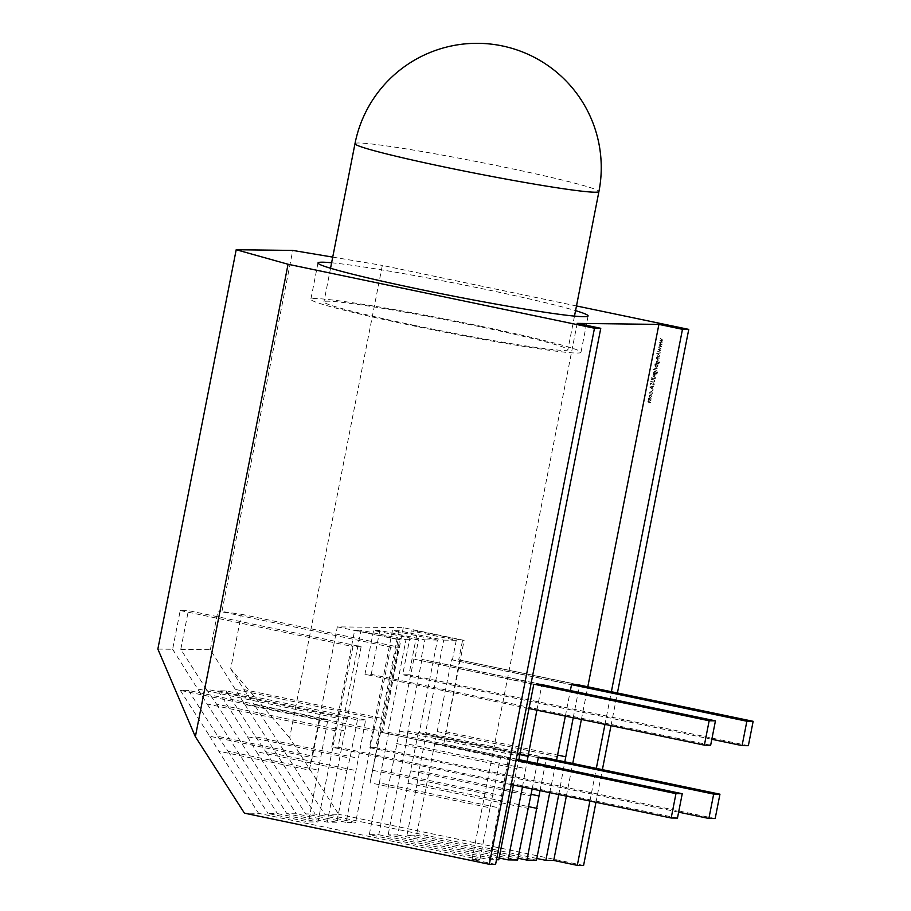 <?xml version="1.0" encoding="UTF-8"?>
<svg xmlns="http://www.w3.org/2000/svg" width="911" height="911" viewBox="0 0 911 911"><rect width="100%" height="100%" fill="white"/><g stroke="black" fill="none" stroke-linecap="round" stroke-linejoin="round"><path stroke-width="0.68" stroke-dasharray="4.55 3.42" d="M414.494 325.409A124.295 5.853 -168.9 0 1 323.952 301.871A124.295 5.853 -168.9 0 1 477.341 326.184A124.295 5.853 -168.9 0 1 567.883 349.722A124.295 5.853 -168.9 0 1 414.494 325.409M480.712 326.218A137.629 6.479 -168.9 0 1 580.979 352.295A137.629 6.479 -168.9 0 1 411.123 325.364A137.629 6.479 -168.9 0 1 310.856 299.298A137.629 6.479 -168.9 0 1 480.712 326.218M331.615 262.778A137.629 6.479 -168.9 0 1 487.852 289.869A137.629 6.479 -168.9 0 1 575.558 310.64M365.63 720.02L226.144 690.902L217.991 690.8L357.476 719.918L365.63 720.02L346.169 822.371L355.643 822.485L315.149 814.035L305.675 813.91L346.169 822.371M678.627 812.157L369.467 747.601L392.413 630.651L437.417 640.046L419.254 732.638L418.32 732.626L538.31 757.679M419.254 732.638L539.244 757.69M157.854 649.076L172.623 649.258L180.23 610.529L188.383 610.632L361.12 646.696L352.967 646.594L317.928 822.018L308.465 821.904L267.971 813.455L277.434 813.569L317.928 822.018M180.23 610.529L352.967 646.594M534.734 684.355L414.744 659.302L533.789 684.343M327.926 719.565L188.44 690.436L180.276 690.333L319.772 719.462L327.926 719.565L308.465 821.904M380.604 732.159L501.528 757.223L380.604 732.159L370.06 782.788L490.05 807.841L500.594 757.212M336.785 822.257L327.322 822.143L286.828 813.682L296.291 813.796L336.785 822.257L346.932 770.547L256.424 751.655L296.291 813.796M188.44 690.436L217.888 736.35L320.433 757.758M217.888 736.35L228.103 751.302L318.611 770.205M228.103 751.302L267.971 813.455M180.276 690.333L209.735 736.247L312.268 757.656L309.216 770.091L218.708 751.188L258.587 813.341L244.421 813.159M209.735 736.247L218.708 751.188M319.772 719.462L312.268 757.656M361.12 646.696L327.322 822.143M347.023 718.528L206.319 689.16L180.788 649.361L188.383 610.632M206.319 689.16L216.522 704.112L345.201 730.975M216.522 704.112L286.828 813.682M172.623 649.258L207.139 703.998L335.817 730.861M207.139 703.998L277.434 813.569M198.165 689.058L338.869 718.437M226.144 690.902L255.604 736.817L358.137 758.225M255.604 736.817L265.807 751.769L356.315 770.672M265.807 751.769L305.675 813.91M217.991 690.8L247.439 736.714L349.983 758.123L346.932 770.547M247.439 736.714L256.424 751.655M357.476 719.918L349.983 758.123M289.641 737.864L230.688 668.833L241.392 614.287L217.934 610.985L390.671 647.061L398.836 647.152L382.916 731.442L254.237 704.579L324.532 814.149L338.698 814.32L289.641 737.864L382.335 265.408L576.481 305.948M241.392 614.287L398.836 647.152M748.364 745.676L408.948 674.812L417.545 630.959L462.56 640.353L458.734 659.849L578.724 684.901M458.734 659.849L579.658 684.913M230.688 668.833L244.034 689.616L384.738 718.995M244.034 689.616L254.237 704.579M180.788 649.361L210.339 649.725L244.843 704.465L373.521 731.328L355.643 822.485M244.843 704.465L315.149 814.035M235.869 689.525L376.573 718.893L373.521 731.328M390.671 647.061L376.573 718.893M210.339 649.725L217.934 610.985M650.693 394.827L648.974 396L650.397 397.8L651.832 396.592L650.693 394.827L648.962 396L650.124 397.777L651.832 396.592L650.693 394.827L649.634 395.01L650.682 394.827M652.993 390.648L652.367 390.512L652.993 390.648M652.743 390.261L652.606 390.91L652.731 390.261M651.889 383.132L650.295 383.565L650.727 384.738L651.274 383.132L653.221 385.296L654.28 384.374L653.688 383.007L653.893 384.294L653.096 384.92L651.194 382.768L650.306 383.565L650.739 384.738L651.285 383.132L653.039 385.273L654.28 384.374L653.677 383.007L653.882 384.294L653.096 384.92L651.912 383.132M650.705 383.611L651.285 383.132L650.705 383.611M651.445 377.712L652.731 378.862L655.316 378.52L652.652 377.439L651.388 378.054L652.401 378.794L655.328 378.52L651.456 377.712M653.677 372.007L653.438 373.487L656.489 374.022L657.548 372.85L656.956 371.21L657.207 372.747L655.738 373.612L656.489 372.576L655.1 370.8L653.506 373.146M653.494 373.146L656.489 374.022L657.548 372.85M657.526 372.85L656.945 371.21L657.195 372.736L655.726 373.612L656.489 372.576L655.373 370.834L653.665 372.007M653.62 369.49L653.039 369.376L653.62 369.49M653.392 369.114L653.255 369.764L653.392 369.114M657.936 365.117L654.144 363.967L655.681 364.651L654.907 365.698L656.045 367.486L657.765 366.279L658.015 364.776L654.155 363.967L655.692 364.651L654.918 365.698L656.341 367.52L657.947 365.117M659.313 358.171L656.626 357.249L656.296 358.672L658.892 360.323L656.649 358.683L659.382 357.818L656.615 357.249L656.296 358.672M656.284 358.672L658.881 360.323L656.637 358.683L657.56 357.864L659.302 358.171M660.395 352.91L659.769 352.773L660.395 352.91M660.145 352.523L660.008 353.172L660.133 352.523M661.978 344.506L659.462 342.752L661.204 344.392L659.04 344.905L660.828 346.294L658.607 347.102L661.591 346.487L659.803 345.087L662.001 344.506L659.473 342.752L661.215 344.392L659.052 344.905L660.839 346.294L658.619 347.102L661.602 346.487L659.815 345.087L662.001 344.506M595.976 802.306L602.387 769.636M611.008 725.646L617.419 692.975M583.587 865.45L338.698 814.32M662.844 340.179L660.338 338.357L662.081 339.997L659.917 340.509L661.705 341.887L659.484 342.707L662.491 342.012L660.68 340.691L662.855 340.11L660.338 338.357M661.124 348.902L658.596 347.148L660.338 348.788L658.175 349.312L659.963 350.689L657.742 351.498L660.737 350.883L658.938 349.482L661.135 348.902L658.607 347.148L660.35 348.788L658.186 349.312L659.974 350.689L657.753 351.498L660.748 350.883L658.96 349.482L661.135 348.902M658.79 354.06L656.273 353.172L658.437 353.98L656.956 355.552L658.562 354.322L659.689 356.269L658.801 354.06L660.133 353.969L656.262 353.172L658.437 353.98L656.945 355.552L658.562 354.322L659.689 356.269L658.801 354.06M656.854 356.053L659.541 356.975L656.865 356.053M657.708 363.512L658.459 362.487L657.355 360.733L655.647 361.906L655.419 363.398L658.471 363.922L659.53 362.749L658.938 361.109L659.188 362.646L657.719 363.512L658.471 362.487L657.093 360.699L655.658 361.906L655.408 363.398L658.471 363.922L659.53 362.749L658.938 361.109L659.188 362.646L657.719 363.512M657.605 363.853L658.471 363.922L657.605 363.853M654.292 368.83L657.23 368.716L654.553 367.793L654.337 369.149L655.362 368.386L657.241 368.716L654.542 367.793L654.303 368.83M656.922 370.367L654.235 369.445L656.911 370.367M653.722 374.751L652.936 375.719L655.533 377.37L653.289 375.719L656.034 374.865L652.174 374.057L653.734 374.751L652.959 375.719L654.144 377.074L655.544 377.37L653.301 375.719L656.034 374.865L652.174 374.057L653.734 374.751M654.303 379.989L651.251 379.283L653.939 380.217L654.485 381.276L653.677 381.982L650.761 381.777L653.688 382.335L654.861 381.379L654.303 379.989L651.24 379.283L653.939 380.217L654.485 381.276L653.677 381.982L650.83 381.424M653.779 386.344L649.714 387.073L653.141 389.657L652.117 388.45L652.458 386.685L653.859 385.968L649.702 387.073L653.141 389.657L652.105 388.45L652.447 386.685L653.791 386.344M651.399 391.331L649.634 392.618L650.033 394.064L649.976 392.664L651.297 391.673L652.151 393.119L651.593 394.383L652.492 393.188L651.399 391.331M649.623 392.618L650.01 394.064L649.964 392.664L651.297 391.673L652.151 393.119L651.581 394.383L652.492 393.188L651.388 391.331L649.634 392.618M651.285 399.109L648.598 398.187L648.769 400.555L647.903 401.455L649.031 402.696L650.591 402.662L648.256 401.466L650.966 400.703L648.632 399.519L651.354 398.756L649.008 398.631M648.996 398.631L647.892 401.455L649.008 402.696L650.579 402.662L648.245 401.466L650.966 400.703L648.621 399.519L651.274 399.109M715.169 818.545L375.753 747.68L398.699 630.719L443.703 640.126L425.539 732.717L545.53 757.77M425.539 732.717L546.463 757.781M541.954 684.446L421.964 659.393L541.009 684.434M677.465 818.089L338.038 747.225L360.984 630.264L405.999 639.659L387.824 732.25L507.814 757.303L501.528 757.223L516.025 760.252M387.824 732.25L516.264 759.068M571.504 684.81L451.514 659.758L416.475 835.193L407.012 835.068L517.96 858.23M416.475 835.193L536.465 860.235M418.32 732.626L397.617 834.954L388.154 834.84L499.103 858.003M397.617 834.954L517.607 860.007M413.799 659.291L378.771 834.727L369.297 834.613L489.287 859.665L496.506 859.745M378.771 834.727L498.761 859.779M495.595 864.368L472.023 859.449L479.903 859.54L258.587 813.341M332.731 257.107L382.335 265.408M558.762 794.54L564.82 761.79M566.346 796.123L572.757 763.452M581.389 719.462L587.8 686.792M472.023 859.449L577.198 323.382M479.903 859.54L490.05 807.841M489.287 859.665L508.759 757.314M513.417 785.066L518.86 759.603M536.898 710.17L541.92 684.628M522.458 786.956L527.116 761.334M532.161 788.983L537.171 763.429M540.018 790.623L546.429 757.952M549.732 792.65L556.564 760.07M565.355 716.114L570.366 690.561M573.213 717.754L579.624 685.083M222.011 611.042L292.761 250.423M589.918 801.042L596.329 768.372M604.961 724.382L611.372 691.711M536.818 858.469L324.532 814.149M388.769 732.262L381.276 770.455L501.255 795.508M381.276 770.455L379.443 782.902L499.433 807.955M379.443 782.902L369.297 834.613M459.668 659.86L443.748 744.139L464.109 640.376L403.266 627.668L337.321 626.859L309.216 770.091M337.321 626.859L398.153 639.568L370.06 782.788M373.111 770.364L493.102 795.417M421.964 659.393L407.866 731.237L519.999 754.65M407.866 731.237L406.044 743.683L526.034 768.736M406.044 743.683L388.154 834.84M396.649 743.57L516.639 768.622M399.713 731.134L519.691 756.187M426.473 732.729L418.98 770.922L531.113 794.335M418.98 770.922L417.158 783.369L528.186 806.554M417.158 783.369L407.012 835.068M407.764 783.255L527.754 808.308M410.815 770.82L530.806 795.872M451.514 659.758L572.438 684.821M445.57 731.704L557.703 755.105M443.748 744.139L563.738 769.191M403.266 627.668L382.916 731.442M434.365 744.025L554.355 769.078M437.417 731.601L557.407 756.654M511.242 784.622L331.752 747.145L354.698 630.184L399.713 639.579L381.538 732.171M338.038 747.225L331.752 747.145M360.984 630.264L354.698 630.184M529.04 708.53L364.947 674.277L373.556 630.412L418.559 639.818L414.744 659.302M710.66 745.221L371.232 674.356L364.947 674.277M371.232 674.356L379.841 630.492L424.845 639.886L421.019 659.382M379.841 630.492L373.556 630.412M375.753 747.68L369.467 747.601M398.699 630.719L392.413 630.651M711.821 739.288L402.662 674.744L411.26 630.879L456.274 640.274L452.448 659.769M408.948 674.812L402.662 674.744M417.545 630.959L411.26 630.879M660.327 338.357L662.081 339.997L659.883 340.566L661.705 341.887M661.693 341.887L659.484 342.707M659.473 342.707L662.468 342.092L660.68 340.691M660.669 340.691L662.832 340.179M657.56 357.864L658.323 357.966L657.56 357.864M658.118 362.43L656.842 363.33L655.988 362.009L657.298 361.086L658.118 362.43L656.854 363.33L656 362.009L657.309 361.086L658.129 362.43M655.248 365.755L656.558 364.833L657.423 366.211L656.114 367.133L655.248 365.755L656.569 364.833L657.435 366.211L656.125 367.133L655.26 365.755M655.351 368.386L656.319 368.522L655.351 368.386M656.136 372.531L654.861 373.43L654.007 372.098L655.316 371.187L656.136 372.531L654.872 373.43L654.018 372.098L655.328 371.187L656.148 372.531M654.212 374.911L654.975 375.013L654.212 374.911M650.818 381.424L653.028 382.256L654.861 381.379L654.292 379.989M653.882 384.294L653.085 384.92L653.882 384.294M652.025 386.799L651.752 388.188L650.443 387.198L652.025 386.799L651.764 388.188L650.454 387.198L652.037 386.799M651.479 396.524L650.181 397.424L649.304 396.069L650.613 395.169L651.479 396.524L650.192 397.424L649.315 396.069L650.636 395.169L651.49 396.524M399.713 639.579L398.153 639.568M418.559 639.818L405.999 639.659M437.417 640.046L424.845 639.886M456.274 640.274L443.703 640.126M464.109 640.376L462.56 640.353M354.983 143.676A124.295 5.853 -168.9 0 1 359.105 143.004A124.295 5.853 -168.9 0 1 508.384 168A124.295 5.853 -168.9 0 1 598.926 191.538M330.545 268.244L323.952 301.871M588.107 315.935L580.979 352.295M317.996 262.937L310.856 299.298M574.488 316.106L567.883 349.722"/><path stroke-width="1.37" d="M575.558 310.64A137.629 6.479 -168.9 0 1 588.107 315.935A137.629 6.479 -168.9 0 1 418.251 289.015A137.629 6.479 -168.9 0 1 317.996 262.937A137.629 6.479 -168.9 0 1 331.615 262.778M546.429 757.952L538.31 757.679L537.171 763.429M518.86 759.603L533.789 684.343L541.92 684.628M579.624 685.083L571.504 684.81L570.366 690.561M617.419 692.975L688.762 329.383L576.481 305.948M558.762 794.54L545.848 860.36L553.729 860.451L577.301 865.37L583.587 865.45L595.976 802.306M602.387 769.636L611.008 725.646M517.96 858.23L527.002 860.121L536.465 860.235L549.732 792.65M499.103 858.003L508.144 859.893L517.607 860.007L532.161 788.983M496.506 859.745L498.761 859.779L513.417 785.066M489.309 864.288L594.484 328.233L600.77 328.313L495.595 864.368L489.309 864.288L244.421 813.159L195.364 736.703L288.058 264.258L236.2 249.728L292.761 250.423L332.731 257.107M600.77 328.313L577.198 323.382L658.904 324.396L682.476 329.315L688.762 329.383M594.484 328.233L288.058 264.258M553.729 860.451L566.346 796.123M572.757 763.452L581.389 719.462M587.8 686.792L658.904 324.396M527.116 761.334L536.898 710.17M508.144 859.893L522.458 786.956M527.002 860.121L540.018 790.623M556.564 760.07L565.355 716.114M564.82 761.79L573.213 717.754M195.364 736.703L157.854 649.076L236.2 249.728M577.301 865.37L589.918 801.042M596.329 768.372L604.961 724.382M611.372 691.711L682.476 329.315M545.848 860.36L536.818 858.469M519.999 754.65L527.856 756.289M531.113 794.335L538.97 795.975M528.186 806.554L537.148 808.421M557.703 755.105L565.56 756.756M516.264 759.068L682.248 793.72L677.465 818.089L671.179 818.01L511.242 784.622M682.248 793.72L675.962 793.64L516.025 760.252M671.179 818.01L675.962 793.64M541.009 684.434L715.442 720.852L710.66 745.221L704.374 745.141L529.04 708.53M715.442 720.852L709.157 720.772L534.734 684.355M704.374 745.141L709.157 720.772M678.627 812.157L708.883 818.477L715.169 818.545L719.952 794.187L545.53 757.77M719.952 794.187L713.666 794.107L539.244 757.69M708.883 818.477L713.666 794.107M578.724 684.901L753.146 721.318L748.364 745.676L742.078 745.608L711.821 739.288M742.078 745.608L746.861 721.239L572.438 684.821M753.146 721.318L746.861 721.239M354.983 143.676A124.295 124.295 0 0 1 502.36 45.937A124.295 124.295 0 0 1 598.926 191.538A124.295 5.853 -168.9 0 1 594.815 192.21A124.295 5.853 -168.9 0 1 445.536 167.225A124.295 5.853 -168.9 0 1 354.983 143.676L330.545 268.244M598.926 191.538L574.488 316.106"/></g></svg>
